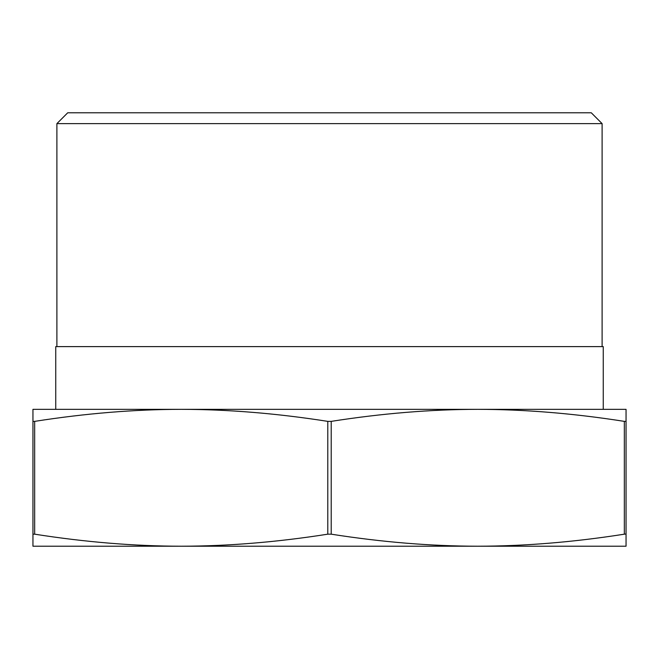 <?xml version="1.0" encoding="UTF-8"?>
<svg xmlns="http://www.w3.org/2000/svg" width="659" height="659" viewBox="0 0 659 659"><rect width="100%" height="100%" fill="white"/><g stroke="black" fill="none" stroke-linecap="round" stroke-linejoin="round"><path stroke-width="0.99" d="M33.411 421.488L32.95 421.373L32.95 409.338L181.225 409.338L55.743 409.338L55.743 346.609L603.257 346.609L603.257 409.338L477.775 409.338C430.772 409.396 381.915 413.407 331.213 421.373L327.787 421.373C277.085 413.407 228.228 409.396 181.225 409.338C134.222 409.396 85.365 413.407 34.663 421.373L32.95 421.373L32.95 534.177L34.663 534.177C85.365 542.143 134.222 546.154 181.225 546.212C228.228 546.154 277.085 542.143 327.787 534.177L331.213 534.177C381.915 542.143 430.772 546.154 477.775 546.212L32.95 546.212L32.95 534.177M56.888 346.609L56.888 123.628L602.112 123.628L602.112 346.609M602.112 123.628L591.28 112.788L67.72 112.788L56.888 123.628M624.337 421.373L624.337 534.177C573.635 542.143 524.778 546.154 477.775 546.212L626.05 546.212L626.05 534.177L625.589 534.062L626.05 534.177L626.05 421.373L624.337 421.373C573.635 413.407 524.778 409.396 477.775 409.338L626.05 409.338L626.05 421.373M624.337 534.177L625.589 534.062M181.225 409.338L477.775 409.338M327.787 421.373L327.787 534.177M34.663 534.177L34.663 421.373M331.213 534.177L331.213 421.373"/></g></svg>
